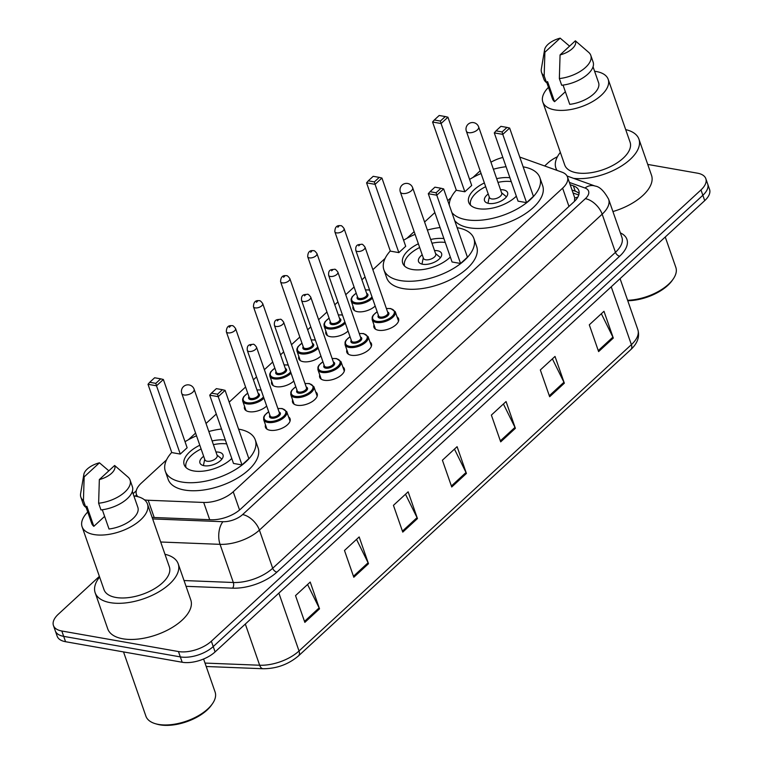 <?xml version="1.0" encoding="UTF-8"?>
<svg xmlns="http://www.w3.org/2000/svg" width="763" height="763" viewBox="0 0 763 763"><rect width="100%" height="100%" fill="white"/><g stroke="black" fill="none" stroke-linecap="round" stroke-linejoin="round"><path stroke-width="1.14" d="M397.075 316.903A13.028 6.419 160.8 0 1 398.572 318.743A13.028 6.419 160.8 0 1 392.592 327.184A13.028 6.419 160.8 0 1 378.438 330.255A13.028 6.419 160.8 0 1 373.965 327.317A13.028 6.419 160.8 0 1 374.004 324.943M369.95 341.91A13.028 6.419 160.8 0 1 371.447 343.751A13.028 6.419 160.8 0 1 365.467 352.191A13.028 6.419 160.8 0 1 351.314 355.253A13.028 6.419 160.8 0 1 346.841 352.315A13.028 6.419 160.8 0 1 346.879 349.94M342.825 366.908A13.028 6.419 160.8 0 1 344.323 368.748A13.028 6.419 160.8 0 1 338.343 377.189A13.028 6.419 160.8 0 1 324.189 380.26A13.028 6.419 160.8 0 1 319.716 377.323A13.028 6.419 160.8 0 1 319.754 374.948M315.701 391.915A13.028 6.419 160.8 0 1 317.198 393.756A13.028 6.419 160.8 0 1 311.218 402.187A13.028 6.419 160.8 0 1 297.065 405.258A13.028 6.419 160.8 0 1 292.591 402.32A13.028 6.419 160.8 0 1 292.63 399.946M288.576 416.913A13.028 6.419 160.8 0 1 290.074 418.753A13.028 6.419 160.8 0 1 284.094 427.194A13.028 6.419 160.8 0 1 269.94 430.256A13.028 6.419 160.8 0 1 265.467 427.318A13.028 6.419 160.8 0 1 265.505 424.943M266.678 406.05A13.028 6.419 160.8 0 1 248.996 411.686A13.028 6.419 160.8 0 1 244.522 408.749A13.028 6.419 160.8 0 1 244.561 406.374M293.803 381.052A13.028 6.419 160.8 0 1 276.12 386.679A13.028 6.419 160.8 0 1 271.647 383.741A13.028 6.419 160.8 0 1 271.685 381.366M375.186 306.049A13.028 6.419 160.8 0 1 357.494 311.676A13.028 6.419 160.8 0 1 353.031 308.738A13.028 6.419 160.8 0 1 353.059 306.364M348.062 331.047A13.028 6.419 160.8 0 1 330.369 336.683A13.028 6.419 160.8 0 1 325.906 333.746A13.028 6.419 160.8 0 1 325.935 331.371M320.927 356.044A13.028 6.419 160.8 0 1 303.245 361.681A13.028 6.419 160.8 0 1 298.781 358.744A13.028 6.419 160.8 0 1 298.81 356.369M144.484 499.851A24.426 12.027 -19.2 0 0 148.194 500.261L203.692 502.455A24.426 12.027 -19.2 0 0 233.22 491.773L562.617 188.165A24.426 12.027 -19.2 0 0 567.462 176.93A24.426 12.027 -19.2 0 0 562.016 172.18L520.328 157.264A24.426 12.027 -19.2 0 0 519.746 157.064M574.472 201.346L574.682 197.665L567.462 176.93M502.846 157.445A24.426 12.027 -19.2 0 0 490.943 162.195M166.553 459.87L141.269 483.17A24.426 12.027 -19.2 0 0 136.424 494.405A24.426 12.027 -19.2 0 0 137.826 496.675M480.156 170.817L472.936 177.464M451.114 197.579L447.747 200.679M434.853 212.572L424.59 222.023M414.147 231.647L406.937 238.304M385.115 258.409L372.869 269.701M365.038 276.921L361.92 279.792M354.08 287.012L345.744 294.699M337.914 301.919L334.795 304.799M326.955 312.019L318.619 319.697M310.789 326.917L307.67 329.797M299.83 337.017L291.495 344.704M283.664 351.924L280.546 354.805M272.706 362.024L264.37 369.702M256.54 376.922L253.421 379.802M245.581 387.022L229.186 402.139M216.282 414.023L206.029 423.475M195.586 433.107L188.366 439.755M647.739 164.427L697.449 173.172A24.426 12.027 160.8 0 1 705.832 178.685A24.426 12.027 160.8 0 1 700.987 189.92L211.361 641.206A24.426 12.027 160.8 0 1 178.456 651.545L61.822 631.011A24.426 12.027 160.8 0 1 53.439 625.498A24.426 12.027 160.8 0 1 58.284 614.263L99.381 576.38M544.658 165.972L547.91 162.967A24.426 12.027 160.8 0 1 557.419 156.758M53.439 625.498L57.168 636.208A24.426 12.027 160.8 0 0 65.551 641.712L182.185 662.246A24.426 12.027 160.8 0 0 215.09 651.917L704.716 200.631A24.426 12.027 160.8 0 0 709.561 189.386L707.692 184.036A24.426 12.027 160.8 0 1 702.847 195.28L213.23 646.566A24.426 12.027 160.8 0 1 180.316 656.895L63.691 636.361A24.426 12.027 160.8 0 1 55.308 630.858A24.426 12.027 160.8 0 0 63.691 636.361L180.316 656.895A24.426 12.027 160.8 0 0 213.23 646.566L702.847 195.28A24.426 12.027 160.8 0 0 707.692 184.036L705.832 178.685M152.142 517.428L211.093 519.756A24.426 12.027 -19.2 0 0 240.622 509.074L573.976 201.814A24.426 12.027 -19.2 0 0 578.821 190.578A24.426 12.027 -19.2 0 0 573.375 185.829L570.161 184.684M572.021 190.035L575.245 191.189A24.426 12.027 160.8 0 1 579.098 193.478M353.803 577.248L344.485 550.476L359.173 536.942L368.491 563.714L353.803 577.248M304.847 622.379L295.519 595.607L310.207 582.064L319.535 608.836L304.847 622.379M500.69 441.863L491.372 415.091L506.06 401.548L515.378 428.32L500.69 441.863M549.656 396.731L540.328 369.96L555.016 356.426L564.343 383.198L549.656 396.731M598.612 351.6L589.294 324.828L603.981 311.294L613.309 338.066L598.612 351.6M402.769 532.116L393.441 505.344L408.138 491.811L417.456 518.582L402.769 532.116M451.734 486.994L442.406 460.223L457.094 446.679L466.422 473.451L451.734 486.994M454.452 449.111L466.021 472.507A6.514 3.748 47.3 0 1 466.422 473.451M405.496 494.243L417.056 517.638A6.514 3.748 47.3 0 1 417.456 518.582M601.339 313.727L612.908 337.122A6.514 3.748 47.3 0 1 613.309 338.066M552.383 358.858L563.943 382.253A6.514 3.748 47.3 0 1 564.343 383.198M503.418 403.989L514.987 427.385A6.514 3.748 47.3 0 1 515.378 428.32M307.565 584.496L319.134 607.892A6.514 3.748 47.3 0 1 319.535 608.836M356.531 539.374L368.1 562.77A6.514 3.748 47.3 0 1 368.491 563.714M557.028 170.397A43.968 21.65 160.8 0 1 555.893 168.079A43.968 21.65 160.8 0 1 560.338 152.381M594.606 71.274A34.602 17.044 160.8 0 1 596.313 71.522A34.602 17.044 160.8 0 1 608.187 79.323A34.602 17.044 160.8 0 1 592.298 101.737A34.602 17.044 160.8 0 1 554.701 109.882A34.602 17.044 160.8 0 1 542.827 102.089A34.602 17.044 160.8 0 1 548.463 87.344M608.187 79.323L630.095 142.242A34.602 17.044 160.8 0 1 614.205 164.646A34.602 17.044 160.8 0 1 576.609 172.8A34.602 17.044 160.8 0 1 564.734 164.999L542.827 102.089M563.046 85.094L569.751 104.35A24.426 12.027 160.8 0 0 598.573 82.671L593.051 66.81M575.359 40.82A16.29 8.021 160.8 0 1 560.071 54.917L575.359 40.82L588.836 52.494A26.056 12.828 160.8 0 1 590.791 55.365A26.056 12.828 160.8 0 1 559.355 78.56L561.682 85.256A26.056 12.828 160.8 0 0 593.118 62.061L590.791 55.365M560.071 54.917L559.355 78.56M565.354 91.732L554.558 101.679A24.426 12.027 160.8 0 1 552.441 98.742L546.737 82.366M554.558 101.679L547.567 81.593L546.499 82.585A26.056 12.828 160.8 0 1 543.905 79.199L541.577 72.504A26.056 12.828 160.8 0 1 541.329 69.042L544.591 49.729A16.29 8.021 160.8 0 1 560.176 38.15L544.887 52.237A16.29 8.021 160.8 0 1 544.591 49.729M625.708 129.624A43.968 21.65 160.8 0 1 638.936 139.162A43.968 21.65 160.8 0 1 620.157 166.811A43.968 21.65 160.8 0 1 573.614 178.361M638.936 139.162L651.526 175.299A43.968 21.65 160.8 0 1 612.927 211.551M665.25 237.007L675.837 267.393A36.643 18.045 160.8 0 1 673.119 279.153A36.643 18.045 160.8 0 1 627.615 300.288M673.119 279.153L672.174 280.498A35.012 17.244 160.8 0 1 627.768 300.727M546.499 82.585L544.172 75.89A26.056 12.828 160.8 0 1 541.577 72.504M544.172 75.89L544.887 52.237M560.176 38.15L569.58 46.152M523.151 166.849A47.64 23.453 160.8 0 1 523.523 166.906A47.64 23.453 160.8 0 1 539.87 177.645A47.64 23.453 160.8 0 1 518.001 208.49A47.64 23.453 160.8 0 1 466.241 219.706A47.64 23.453 160.8 0 1 451.877 212.524M449.245 204.961A47.64 23.453 160.8 0 1 456.293 190.13M469.598 179.41A47.64 23.453 160.8 0 1 481.091 173.506M493.394 169.224A47.64 23.453 160.8 0 1 506.069 166.706M539.87 177.645L542.665 185.676A47.64 23.453 160.8 0 1 520.795 216.53A47.64 23.453 160.8 0 1 469.035 227.736A47.64 23.453 160.8 0 1 454.672 220.564M516.332 196.186A27.687 13.629 160.8 0 1 478.239 208.652A27.687 13.629 160.8 0 1 468.74 202.414A27.687 13.629 160.8 0 1 484.371 182.939M464.848 191.78L471.706 185.466L447.929 117.197L441.071 123.52L464.848 191.78L456.341 190.283L432.573 122.023L441.071 123.52L440.375 121.059L445.268 116.548L439.192 115.48L434.3 119.991L440.375 121.059M496.675 178.656A27.687 13.629 160.8 0 1 509.903 177.731M526.565 202.653L533.423 196.329L509.646 128.06L502.788 134.383L526.565 202.653L518.058 201.155L494.29 132.886L502.788 134.383L502.092 131.932L506.985 127.411L500.91 126.343L496.017 130.854L502.092 131.932M496.017 130.854L494.29 132.886M509.646 128.06L506.985 127.411M434.3 119.991L432.573 122.023M447.929 117.197L445.268 116.548M470.59 205.257A26.867 13.229 160.8 0 1 485.678 186.677M497.981 182.386A26.867 13.229 160.8 0 1 511.258 181.613M488.225 193.993A12.218 6.018 -19.2 0 0 484.515 200.669A12.218 6.018 -19.2 0 0 488.701 203.425A12.218 6.018 -19.2 0 0 501.978 200.545A12.218 6.018 -19.2 0 0 507.586 192.638A12.218 6.018 -19.2 0 0 503.389 189.882A12.218 6.018 -19.2 0 0 500.528 189.71M466.355 131.198L489.426 197.455A6.514 3.205 -19.2 0 0 491.668 198.924A6.514 3.205 -19.2 0 0 498.744 197.398A6.514 3.205 -19.2 0 0 501.73 193.173L478.659 126.916A6.514 6.514 0 0 0 468.091 124.264A6.514 6.514 0 0 0 466.355 131.198A6.514 3.205 -19.2 0 0 468.587 132.667A6.514 3.205 -19.2 0 0 477.371 129.91A6.514 3.205 -19.2 0 0 478.659 126.916M203.597 659.013L215.109 692.06A36.643 18.045 160.8 0 1 212.391 703.81L211.437 705.165A35.012 17.244 160.8 0 1 159.915 724.85A35.012 17.244 160.8 0 1 156.911 724.154L155.328 723.686A36.643 18.045 160.8 0 1 145.895 716.152L123.53 651.926M212.391 703.81A36.643 18.045 160.8 0 1 158.466 724.411A36.643 18.045 160.8 0 1 155.328 723.686M164.97 554.281A43.968 21.65 160.8 0 1 178.208 563.819A43.968 21.65 160.8 0 1 158.027 592.298A43.968 21.65 160.8 0 1 110.244 602.646A43.968 21.65 160.8 0 1 95.156 592.737A43.968 21.65 160.8 0 1 99.61 577.047M178.208 563.819L190.798 599.956A43.968 21.65 160.8 0 1 170.607 628.435A43.968 21.65 160.8 0 1 122.833 638.793A43.968 21.65 160.8 0 1 107.745 628.884L95.156 592.737M133.878 495.931A34.602 17.044 160.8 0 1 135.585 496.188A34.602 17.044 160.8 0 1 147.459 503.99A34.602 17.044 160.8 0 1 131.57 526.394A34.602 17.044 160.8 0 1 93.963 534.548A34.602 17.044 160.8 0 1 82.089 526.747A34.602 17.044 160.8 0 1 87.735 512.002M147.459 503.99L169.367 566.899A34.602 17.044 160.8 0 1 153.477 589.313A34.602 17.044 160.8 0 1 115.871 597.458A34.602 17.044 160.8 0 1 104.006 589.665L82.089 526.747M102.309 509.76L109.014 529.007A24.426 12.027 160.8 0 0 137.845 507.328L132.323 491.467M114.631 465.487A16.29 8.021 160.8 0 1 99.343 479.574L114.631 465.487L128.108 477.161A26.056 12.828 160.8 0 1 130.063 480.022A26.056 12.828 160.8 0 1 98.627 503.227L100.954 509.922A26.056 12.828 160.8 0 0 132.39 486.718L130.063 480.022M99.343 479.574L98.627 503.227M104.617 516.389L93.83 526.336A24.426 12.027 160.8 0 1 91.703 523.399L86 507.023M93.83 526.336L86.839 506.26L85.771 507.242A26.056 12.828 160.8 0 1 83.177 503.857L80.849 497.161A26.056 12.828 160.8 0 1 80.601 493.699L83.854 474.386A16.29 8.021 160.8 0 1 99.448 462.807L84.159 476.904A16.29 8.021 160.8 0 1 83.854 474.386M85.771 507.242L83.434 500.557A26.056 12.828 160.8 0 1 80.849 497.161M83.434 500.557L84.159 476.904M99.448 462.807L108.842 470.819M457.151 227.679A47.64 23.453 160.8 0 1 457.523 227.746A47.64 23.453 160.8 0 1 473.871 238.476A47.64 23.453 160.8 0 1 452.001 269.329A47.64 23.453 160.8 0 1 400.241 280.546A47.64 23.453 160.8 0 1 383.894 269.806A47.64 23.453 160.8 0 1 390.294 250.96M403.598 240.24A47.64 23.453 160.8 0 1 415.091 234.346M427.394 230.054A47.64 23.453 160.8 0 1 440.07 227.546M473.871 238.476L476.665 246.506A47.64 23.453 160.8 0 1 454.796 277.36A47.64 23.453 160.8 0 1 403.036 288.576A47.64 23.453 160.8 0 1 386.688 277.837L383.894 269.806M450.332 257.017A27.687 13.629 160.8 0 1 412.239 269.482A27.687 13.629 160.8 0 1 402.74 263.245A27.687 13.629 160.8 0 1 418.372 243.769M398.849 252.62L405.706 246.296L381.929 178.037L375.072 184.35L398.849 252.62L390.341 251.122L366.574 182.853L375.072 184.35L374.375 181.899L379.268 177.378L373.193 176.31L368.3 180.821L374.375 181.899M430.675 239.487A27.687 13.629 160.8 0 1 443.904 238.571M460.566 263.483L467.423 257.169L443.646 188.9L436.789 195.214L460.566 263.483L452.058 261.986L428.291 193.716L436.789 195.214L436.093 192.762L440.985 188.251L434.91 187.183L430.017 191.694L436.093 192.762M430.017 191.694L428.291 193.716M443.646 188.9L440.985 188.251M368.3 180.821L366.574 182.853M381.929 178.037L379.268 177.378M404.59 266.087A26.867 13.229 160.8 0 1 419.669 247.508M431.982 243.225A26.867 13.229 160.8 0 1 445.258 242.453M422.225 254.823A12.218 6.018 -19.2 0 0 418.515 261.509A12.218 6.018 -19.2 0 0 422.702 264.256A12.218 6.018 -19.2 0 0 435.978 261.385A12.218 6.018 -19.2 0 0 441.586 253.469A12.218 6.018 -19.2 0 0 437.39 250.722A12.218 6.018 -19.2 0 0 434.529 250.541M400.356 192.038L423.427 258.295A6.514 3.205 -19.2 0 0 425.668 259.763A6.514 3.205 -19.2 0 0 432.745 258.228A6.514 3.205 -19.2 0 0 435.73 254.012L412.659 187.746A6.514 6.514 0 0 0 402.091 185.104A6.514 6.514 0 0 0 400.356 192.038A6.514 3.205 -19.2 0 0 402.587 193.497A6.514 3.205 -19.2 0 0 411.362 190.75A6.514 3.205 -19.2 0 0 412.659 187.746M238.59 429.13A47.64 23.453 160.8 0 1 238.962 429.197A47.64 23.453 160.8 0 1 255.3 439.936A47.64 23.453 160.8 0 1 233.43 470.781A47.64 23.453 160.8 0 1 181.67 481.997A47.64 23.453 160.8 0 1 165.333 471.267A47.64 23.453 160.8 0 1 171.723 452.421M185.028 441.701A47.64 23.453 160.8 0 1 196.52 435.797M208.824 431.515A47.64 23.453 160.8 0 1 221.499 428.997M255.3 439.936L258.094 447.967A47.64 23.453 160.8 0 1 236.234 478.811A47.64 23.453 160.8 0 1 184.474 490.027A47.64 23.453 160.8 0 1 168.127 479.298L165.333 471.267M231.761 458.477A27.687 13.629 160.8 0 1 193.668 470.943A27.687 13.629 160.8 0 1 184.169 464.705A27.687 13.629 160.8 0 1 199.811 445.23M180.278 454.071L187.135 447.757L163.368 379.488L156.51 385.801L180.278 454.071L171.78 452.573L148.003 384.304L156.51 385.801L155.805 383.35L160.707 378.839L154.631 377.771L149.729 382.282L155.805 383.35M212.114 440.938A27.687 13.629 160.8 0 1 225.343 440.022M241.995 464.934L248.852 458.62L225.085 390.351L218.228 396.674L241.995 464.934L233.497 463.437L209.72 395.177L218.228 396.674L217.522 394.213L222.424 389.702L216.349 388.634L211.446 393.145L217.522 394.213M211.446 393.145L209.72 395.177M225.085 390.351L222.424 389.702M149.729 382.282L148.003 384.304M163.368 379.488L160.707 378.839M186.029 467.538A26.867 13.229 160.8 0 1 201.108 448.959M213.411 444.676A26.867 13.229 160.8 0 1 226.687 443.904M203.654 456.284A12.218 6.018 -19.2 0 0 199.944 462.96A12.218 6.018 -19.2 0 0 204.141 465.716A12.218 6.018 -19.2 0 0 217.407 462.836A12.218 6.018 -19.2 0 0 223.015 454.929A12.218 6.018 -19.2 0 0 218.828 452.173A12.218 6.018 -19.2 0 0 215.958 452.001M181.785 393.489L204.865 459.746A6.514 3.205 -19.2 0 0 207.097 461.214A6.514 3.205 -19.2 0 0 214.174 459.679A6.514 3.205 -19.2 0 0 217.169 455.463L194.098 389.206A6.514 6.514 0 0 0 183.53 386.555A6.514 6.514 0 0 0 181.785 393.489A6.514 3.205 -19.2 0 0 184.026 394.957A6.514 3.205 -19.2 0 0 192.801 392.201A6.514 3.205 -19.2 0 0 194.098 389.206M574.797 198.094A24.426 18.15 -70.3 0 1 577.82 197.131M568.969 206.43L562.617 188.165M239.563 509.999L233.22 491.773M209.701 519.698L203.692 502.455M154.202 517.505L148.194 500.261M620.357 232.887A36.643 18.045 160.8 0 1 619.651 256.215L276.902 572.136A36.643 18.045 160.8 0 1 232.61 588.159L186.048 586.318M700.987 189.92L704.716 200.631M61.822 631.011L65.551 641.712M178.456 651.545L182.185 662.246M211.361 641.206L215.09 651.917M608.626 199.2A32.571 16.042 160.8 0 1 602.169 214.184L615.455 252.334A32.571 16.042 -19.2 0 0 621.912 237.35L608.626 199.2C604.086 190.969 599.584 186.592 595.111 186.058L567.052 176.015M152.657 518.926L222.92 521.701A16.29 8.021 -19.2 0 0 242.605 514.577L585.355 198.666A16.29 9.375 47.3 0 1 602.169 214.184L259.41 530.104A32.571 16.042 160.8 0 1 220.049 544.343L233.335 582.493A32.571 16.042 -19.2 0 0 272.696 568.254L615.455 252.334A4.073 2.346 -132.7 0 0 619.651 256.215M222.92 521.701A16.29 8.841 -87.7 0 0 220.049 544.343L160.697 542.007M184.036 580.548L233.335 582.493A4.073 2.213 92.3 0 1 232.61 588.159M242.605 514.577A16.29 9.375 47.3 0 1 259.41 530.104L272.696 568.254A4.073 2.346 -132.7 0 0 276.902 572.136M585.355 198.666A16.29 8.021 -19.2 0 0 584.963 188.003L569.379 182.424M136.606 494.92L135.28 496.131M584.963 188.003A16.29 12.103 -70.3 0 1 595.111 186.058M575.245 191.189L573.375 185.829M611.23 286.793L631.382 344.657A8.145 4.683 47.3 0 1 630.829 349.578L298.467 655.913A8.145 4.683 -132.7 0 0 299.029 650.992L631.382 344.657A32.571 16.042 -19.2 0 0 637.839 329.664C639.89 336.655 637.553 343.293 630.829 349.578M298.467 655.913C288.357 664.439 276.568 668.712 263.101 668.741A8.145 4.425 -87.7 0 1 259.658 665.231A32.571 16.042 -19.2 0 0 299.029 650.992L278.876 593.128M205.018 663.076L259.658 665.231L245.324 624.058M451.381 486.002L466.021 472.507M500.347 440.871L514.987 427.385M549.312 395.739L563.943 382.253M598.268 350.618L612.908 337.122M402.425 531.124L417.056 517.638M353.46 576.256L368.1 562.77M304.504 621.387L319.134 607.892M372.43 298.152A12.218 6.018 160.8 0 1 355.424 303.865A12.218 6.018 160.8 0 1 351.228 301.108L354.528 310.579M356.254 293.24A11.397 5.618 -19.2 0 0 355.682 302.739A11.397 5.618 -19.2 0 0 372.001 296.921M369.645 290.159A11.397 5.618 -19.2 0 0 369.387 290.112A11.397 5.618 -19.2 0 0 365.477 290.026M366.669 293.45A5.703 2.804 160.8 0 1 366.459 297.456A5.703 2.804 160.8 0 1 359.106 299.582A5.703 2.804 160.8 0 1 357.446 296.664M357.685 297.36A4.883 2.403 -19.2 0 0 359.363 298.467A4.883 2.403 -19.2 0 0 364.676 297.312A4.883 2.403 -19.2 0 0 366.917 294.146L344.075 228.557A4.883 2.403 160.8 0 1 341.834 231.723A4.883 2.403 160.8 0 1 336.521 232.877A4.883 2.403 160.8 0 1 334.843 231.771L357.685 297.36M337.809 227.269L338.782 226.373L337.809 227.269M345.305 323.159A12.218 6.018 160.8 0 1 328.3 328.863A12.218 6.018 160.8 0 1 324.103 326.116L327.403 335.586M329.13 318.247A11.397 5.618 -19.2 0 0 328.557 327.747A11.397 5.618 -19.2 0 0 344.876 321.919M342.52 315.157A11.397 5.618 -19.2 0 0 342.263 315.109A11.397 5.618 -19.2 0 0 338.352 315.033M339.545 318.457A5.703 2.804 160.8 0 1 339.335 322.463A5.703 2.804 160.8 0 1 331.981 324.59A5.703 2.804 160.8 0 1 330.322 321.671M330.56 322.368A4.883 2.403 -19.2 0 0 332.239 323.464A4.883 2.403 -19.2 0 0 337.542 322.31A4.883 2.403 -19.2 0 0 339.793 319.153L316.95 253.564A4.883 2.403 160.8 0 1 314.709 256.721A4.883 2.403 160.8 0 1 309.396 257.875A4.883 2.403 160.8 0 1 307.718 256.778L330.56 322.368M310.684 252.276L311.657 251.37L310.684 252.276M318.181 348.157A12.218 6.018 160.8 0 1 301.175 353.87A12.218 6.018 160.8 0 1 296.979 351.114L300.279 360.584M302.005 343.245A11.397 5.618 -19.2 0 0 301.433 352.744A11.397 5.618 -19.2 0 0 317.751 346.917M315.396 340.155A11.397 5.618 -19.2 0 0 315.138 340.107A11.397 5.618 -19.2 0 0 311.228 340.031M312.42 343.455A5.703 2.804 160.8 0 1 312.21 347.461A5.703 2.804 160.8 0 1 304.857 349.588A5.703 2.804 160.8 0 1 303.197 346.669M303.436 347.365A4.883 2.403 -19.2 0 0 305.114 348.462A4.883 2.403 -19.2 0 0 310.417 347.318A4.883 2.403 -19.2 0 0 312.668 344.151L289.826 278.562A4.883 2.403 160.8 0 1 287.584 281.728A4.883 2.403 160.8 0 1 282.272 282.873A4.883 2.403 160.8 0 1 280.593 281.776L303.436 347.365M283.55 277.274L284.532 276.368L283.55 277.274M291.056 373.155A12.218 6.018 160.8 0 1 274.051 378.868A12.218 6.018 160.8 0 1 269.854 376.111L273.154 385.582M274.88 368.243A11.397 5.618 -19.2 0 0 274.308 377.752A11.397 5.618 -19.2 0 0 290.627 371.924M288.271 365.162A11.397 5.618 -19.2 0 0 288.013 365.115A11.397 5.618 -19.2 0 0 284.103 365.029M285.295 368.453A5.703 2.804 160.8 0 1 285.085 372.458A5.703 2.804 160.8 0 1 277.732 374.585A5.703 2.804 160.8 0 1 276.072 371.667M276.311 372.363A4.883 2.403 -19.2 0 0 277.99 373.469A4.883 2.403 -19.2 0 0 283.292 372.315A4.883 2.403 -19.2 0 0 285.543 369.149L262.701 303.56A4.883 2.403 160.8 0 1 260.46 306.726A4.883 2.403 160.8 0 1 255.147 307.88A4.883 2.403 160.8 0 1 253.469 306.774L276.311 372.363M256.425 302.272L257.408 301.375L256.425 302.272M263.931 398.162A12.218 6.018 160.8 0 1 246.926 403.865A12.218 6.018 160.8 0 1 242.729 401.119L246.029 410.589M247.756 393.25A11.397 5.618 -19.2 0 0 247.183 402.75A11.397 5.618 -19.2 0 0 263.502 396.922M261.146 390.16A11.397 5.618 -19.2 0 0 260.889 390.112A11.397 5.618 -19.2 0 0 256.978 390.036M258.171 393.46A5.703 2.804 160.8 0 1 257.961 397.466A5.703 2.804 160.8 0 1 250.607 399.593A5.703 2.804 160.8 0 1 248.948 396.674M249.186 397.37A4.883 2.403 -19.2 0 0 250.865 398.467A4.883 2.403 -19.2 0 0 256.168 397.323A4.883 2.403 -19.2 0 0 258.419 394.156L235.576 328.567A4.883 2.403 160.8 0 1 233.335 331.724A4.883 2.403 160.8 0 1 228.023 332.878A4.883 2.403 160.8 0 1 226.344 331.781L249.186 397.37M229.301 327.279L230.283 326.373L229.301 327.279M398.544 321.128L395.244 311.657A12.218 6.018 160.8 0 1 389.635 319.563A12.218 6.018 160.8 0 1 376.359 322.444A12.218 6.018 160.8 0 1 372.172 319.687L372.191 317.103L373.164 315.233L377.151 311.695M377.189 311.819A11.397 5.618 -19.2 0 0 376.617 321.318A11.397 5.618 -19.2 0 0 391.982 316.502A11.397 5.618 -19.2 0 0 390.332 308.681A11.397 5.618 -19.2 0 0 386.421 308.605M387.614 312.029A5.703 2.804 160.8 0 1 387.394 316.035A5.703 2.804 160.8 0 1 380.05 318.161A5.703 2.804 160.8 0 1 378.381 315.243M355.787 250.35L378.629 315.939A4.883 2.403 -19.2 0 0 380.308 317.036A4.883 2.403 -19.2 0 0 385.611 315.892A4.883 2.403 -19.2 0 0 387.852 312.725L365.01 247.136A4.883 2.403 160.8 0 1 362.768 250.302A4.883 2.403 160.8 0 1 357.466 251.447A4.883 2.403 160.8 0 1 355.787 250.35C355.167 243.721 359.344 244.751 361.595 244.284C362.206 243.902 363.341 244.856 365.01 247.136M359.726 244.942L358.744 245.848L359.726 244.942M371.419 346.125L368.119 336.655A12.218 6.018 160.8 0 1 362.511 344.561A12.218 6.018 160.8 0 1 349.235 347.442A12.218 6.018 160.8 0 1 345.048 344.685L345.067 342.101L346.04 340.231L350.026 336.702M350.064 336.817A11.397 5.618 -19.2 0 0 349.492 346.316A11.397 5.618 -19.2 0 0 364.857 341.5A11.397 5.618 -19.2 0 0 363.207 333.689A11.397 5.618 -19.2 0 0 359.297 333.603M360.489 337.027A5.703 2.804 160.8 0 1 360.27 341.032A5.703 2.804 160.8 0 1 352.926 343.159A5.703 2.804 160.8 0 1 351.257 340.241M328.662 275.348L351.505 340.937A4.883 2.403 -19.2 0 0 353.174 342.043A4.883 2.403 -19.2 0 0 358.486 340.889A4.883 2.403 -19.2 0 0 360.727 337.723L337.885 272.133A4.883 2.403 160.8 0 1 335.644 275.3A4.883 2.403 160.8 0 1 330.341 276.454A4.883 2.403 160.8 0 1 328.662 275.348C328.042 268.719 332.22 269.759 334.471 269.282C335.081 268.91 336.216 269.854 337.885 272.133M332.601 269.949L331.619 270.846L332.601 269.949M344.294 371.123L340.994 361.652A12.218 6.018 160.8 0 1 335.386 369.569A12.218 6.018 160.8 0 1 322.11 372.439A12.218 6.018 160.8 0 1 317.923 369.693L317.942 367.108L318.915 365.229L322.902 361.7M322.94 361.824A11.397 5.618 -19.2 0 0 322.368 371.323A11.397 5.618 -19.2 0 0 337.732 366.498A11.397 5.618 -19.2 0 0 336.082 358.686A11.397 5.618 -19.2 0 0 332.172 358.61M333.364 362.034A5.703 2.804 160.8 0 1 333.145 366.04A5.703 2.804 160.8 0 1 325.801 368.167A5.703 2.804 160.8 0 1 324.132 365.248M301.538 300.355L324.38 365.944A4.883 2.403 -19.2 0 0 326.049 367.041A4.883 2.403 -19.2 0 0 331.361 365.887A4.883 2.403 -19.2 0 0 333.603 362.73L310.76 297.141A4.883 2.403 160.8 0 1 308.519 300.298A4.883 2.403 160.8 0 1 303.216 301.452A4.883 2.403 160.8 0 1 301.538 300.355C300.918 293.726 305.095 294.756 307.346 294.28C307.956 293.908 309.091 294.861 310.76 297.141M305.477 294.947L304.494 295.853L305.477 294.947M317.17 396.131L313.87 386.66A12.218 6.018 160.8 0 1 308.262 394.566A12.218 6.018 160.8 0 1 294.985 397.447A12.218 6.018 160.8 0 1 290.798 394.69L290.817 392.106L291.79 390.236L295.777 386.698M295.815 386.822A11.397 5.618 -19.2 0 0 295.243 396.321A11.397 5.618 -19.2 0 0 310.608 391.505A11.397 5.618 -19.2 0 0 308.958 383.684A11.397 5.618 -19.2 0 0 305.047 383.608M306.24 387.032A5.703 2.804 160.8 0 1 306.02 391.038A5.703 2.804 160.8 0 1 298.676 393.164A5.703 2.804 160.8 0 1 297.007 390.246M274.413 325.353L297.255 390.942A4.883 2.403 -19.2 0 0 298.924 392.039A4.883 2.403 -19.2 0 0 304.237 390.894A4.883 2.403 -19.2 0 0 306.478 387.728L283.636 322.139A4.883 2.403 160.8 0 1 281.394 325.305A4.883 2.403 160.8 0 1 276.092 326.45A4.883 2.403 160.8 0 1 274.413 325.353C273.793 318.724 277.97 319.754 280.221 319.287C280.832 318.905 281.967 319.859 283.636 322.139M278.352 319.945L277.37 320.851L278.352 319.945M290.045 421.128L286.745 411.658A12.218 6.018 160.8 0 1 281.137 419.564A12.218 6.018 160.8 0 1 267.861 422.444A12.218 6.018 160.8 0 1 263.674 419.688L263.693 417.113L264.666 415.234L268.652 411.705M268.69 411.82A11.397 5.618 -19.2 0 0 268.118 421.329A11.397 5.618 -19.2 0 0 283.483 416.503A11.397 5.618 -19.2 0 0 281.833 408.691A11.397 5.618 -19.2 0 0 277.923 408.606M279.115 412.03A5.703 2.804 160.8 0 1 278.896 416.035A5.703 2.804 160.8 0 1 271.552 418.162A5.703 2.804 160.8 0 1 269.883 415.244M247.288 350.351L270.131 415.94A4.883 2.403 -19.2 0 0 271.8 417.046A4.883 2.403 -19.2 0 0 277.112 415.892A4.883 2.403 -19.2 0 0 279.353 412.726L256.511 347.136A4.883 2.403 160.8 0 1 254.27 350.303A4.883 2.403 160.8 0 1 248.967 351.457A4.883 2.403 160.8 0 1 247.288 350.351C246.659 343.722 250.846 344.762 253.097 344.285C253.707 343.913 254.842 344.857 256.511 347.136M251.227 344.952L250.245 345.849L251.227 344.952M578.755 195.013L573.051 192.972M137.159 496.513L136.424 494.405M136.272 490.752L133.096 493.69M263.101 668.741L206.201 666.5M637.839 329.664L620.071 278.648M555.893 168.079L556.647 170.263M489.274 197.026L487.977 203.273M501.577 192.734L506.479 196.825M423.274 257.856L421.977 264.103M435.578 253.574L440.48 257.665M204.713 459.307L203.416 465.564M217.016 455.025L221.909 459.116M344.075 228.557C342.396 226.277 341.261 225.333 340.651 225.705C336.845 225.104 334.909 227.126 334.843 231.771M369.578 289.94L365.439 289.911M356.207 293.126L352.182 296.712L351.104 299.115L351.228 301.108M316.95 253.564C315.272 251.285 314.137 250.331 313.526 250.703C309.721 250.102 307.785 252.124 307.718 256.778M342.453 314.947L338.314 314.909M329.082 318.123L325.057 321.709L323.979 324.113L324.103 326.116M289.826 278.562C288.147 276.282 287.012 275.329 286.402 275.71C282.596 275.109 280.66 277.131 280.593 281.776M315.329 339.945L311.19 339.916M301.957 343.121L297.932 346.717L296.855 349.12L296.979 351.114M262.701 303.56C261.022 301.28 259.887 300.336 259.277 300.708C255.471 300.107 253.535 302.129 253.469 306.774M288.204 364.943L284.065 364.914M274.833 368.128L270.808 371.715L269.73 374.118L269.854 376.111M235.576 328.567C233.898 326.287 232.763 325.334 232.152 325.706C228.347 325.105 226.411 327.127 226.344 331.781M261.08 389.95L256.94 389.912M247.708 393.126L243.683 396.712L242.605 399.125L242.729 401.119M386.374 308.481L390.704 308.548L395.244 311.657M372.172 319.687L375.472 329.158M359.249 333.488L363.579 333.555L368.119 336.655M345.048 344.685L348.348 354.156M332.124 358.486L336.454 358.553L340.994 361.652M317.923 369.693L321.223 379.163M305 383.493L309.33 383.551L313.87 386.66M290.798 394.69L294.098 404.161M277.875 408.491L282.205 408.558L286.745 411.658M263.674 419.688L266.974 429.159"/></g></svg>
